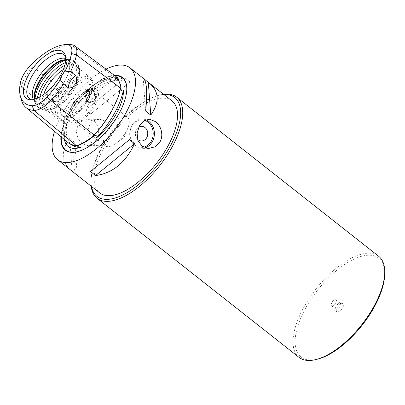 <?xml version="1.0" encoding="UTF-8"?>
<svg xmlns="http://www.w3.org/2000/svg" width="405" height="405" viewBox="0 0 405 405"><rect width="100%" height="100%" fill="white"/><g stroke="black" fill="none" stroke-linecap="round" stroke-linejoin="round"><path stroke-width="0.3" stroke-dasharray="2.02 1.52" d="M105.143 121.611A13.162 11.122 -88.8 0 1 109.532 136.49A13.162 11.122 -88.8 0 1 98.663 145.744A13.162 11.122 -88.8 0 1 92.73 143.552A13.162 11.122 -88.8 0 1 88.336 128.679A13.162 11.122 -88.8 0 1 99.205 119.424A13.162 11.122 -88.8 0 1 105.143 121.611M96.375 139.826C100.015 132.698 99.326 126.552 94.309 121.394L88.133 119.202L82.296 120.741L77.922 125.292L76.363 131.914L78.013 138.556L82.154 143.578L87.541 145.511L92.416 144.079L96.375 139.826M86.635 90.457A20.913 9.426 -51.8 0 0 71.508 107.138A20.913 9.426 -51.8 0 0 70.622 122.163A20.913 9.426 -51.8 0 0 73.7 123.166A20.913 9.426 -51.8 0 0 92.983 108.808A20.913 9.426 -51.8 0 0 96.501 89.308A20.913 9.426 -51.8 0 0 93.423 88.305A20.913 9.426 -51.8 0 0 87.257 90.112M89.348 93.191A20.913 9.426 -51.8 0 0 88.3 82.848A20.913 9.426 -51.8 0 0 67.954 93.444A20.913 9.426 -51.8 0 0 62.421 115.703A20.913 9.426 -51.8 0 0 65.499 116.706A20.913 9.426 -51.8 0 0 86.037 100.369M84.903 93.332A18.098 8.161 -51.8 0 0 72.753 107.725A18.098 8.161 -51.8 0 0 72.363 119.956A18.098 8.161 -51.8 0 0 89.971 110.788A18.098 8.161 -51.8 0 0 94.76 91.52A18.098 8.161 -51.8 0 0 92.097 90.649A18.098 8.161 -51.8 0 0 88.427 91.429M143.643 147.177A13.745 11.613 -88.8 0 1 135.088 145.127A13.745 11.613 -88.8 0 1 131.007 128.036A13.745 11.613 -88.8 0 1 144.631 120.386M145.952 119.779A14.626 12.358 91.2 0 0 142.337 119.06A14.626 12.358 91.2 0 0 130.263 129.342A14.626 12.358 91.2 0 0 135.143 145.871A14.626 12.358 91.2 0 0 141.74 148.301A14.626 12.358 91.2 0 0 145.132 147.81M137.528 139.234A7.31 6.176 -88.8 0 1 138.713 127.21M384.735 273.876A62.881 28.35 -51.8 0 0 321.656 285.226A62.881 28.35 -51.8 0 0 310.25 360.06A62.881 28.35 -51.8 0 0 317.576 359.139M299.067 357.387A64.339 29.008 128.2 0 1 316.087 288.892A64.339 29.008 128.2 0 1 378.69 256.294M163.579 94.304A64.339 29.008 -51.8 0 0 159.732 95.043A64.339 29.008 -51.8 0 0 91.009 182.29A64.339 29.008 -51.8 0 0 91.196 186.209M337.492 311.916A5.118 2.308 -51.8 0 0 342.6 307.775A5.118 2.308 -51.8 0 0 342.402 303.385A5.118 2.308 -51.8 0 0 342.316 303.38A5.118 2.308 -51.8 0 0 338.038 306.286A5.118 2.308 -51.8 0 0 336.347 311.075A5.118 2.308 -51.8 0 0 337.492 311.916M91.489 186.442A62.881 28.35 128.2 0 1 91.029 180.696A62.881 28.35 128.2 0 1 158.183 95.433A62.881 28.35 128.2 0 1 163.878 94.537M172.049 100.977A58.492 26.371 -51.8 0 0 163.443 98.167A58.492 26.371 -51.8 0 0 109.507 138.333A58.492 26.371 -51.8 0 0 99.665 192.876M335.477 299.756A3.655 1.65 128.2 0 1 336.013 299.928A3.655 1.65 128.2 0 1 335.401 303.34A3.655 1.65 128.2 0 1 332.029 305.851A3.655 1.65 128.2 0 1 331.487 305.674A3.655 1.65 128.2 0 1 331.437 303.502A3.655 1.65 128.2 0 1 333.887 300.389A3.655 1.65 128.2 0 1 335.477 299.756M339.851 303.203A3.655 1.65 128.2 0 1 339.911 303.203A3.655 1.65 128.2 0 1 340.387 303.375A3.655 1.65 128.2 0 1 339.775 306.787A3.655 1.65 128.2 0 1 336.403 309.298A3.655 1.65 128.2 0 1 335.867 309.121A3.655 1.65 128.2 0 1 335.588 308.696A3.655 1.65 128.2 0 1 336.798 305.274A3.655 1.65 128.2 0 1 339.851 303.203M43.548 94.608A26.32 11.867 -51.8 0 0 44.57 108.53A26.32 11.867 -51.8 0 0 48.443 109.79A26.32 11.867 -51.8 0 0 51.511 109.406A26.32 11.867 -51.8 0 0 79.623 73.715A26.32 11.867 -51.8 0 0 77.142 67.174A26.32 11.867 -51.8 0 0 73.27 65.909A26.32 11.867 -51.8 0 0 63.372 69.437M120.882 86.7A42.368 19.101 -51.8 0 0 120.553 84.382L120.852 87.019A41.801 18.848 -51.8 0 0 116.205 78.307L117.42 78.504A42.368 19.101 -51.8 0 0 115.931 77.416A24.751 11.158 -51.8 0 0 114.812 77.35A58.381 26.325 -51.8 0 0 75.578 100.101A24.751 11.158 -51.8 0 0 74.14 101.65A42.368 19.101 -51.8 0 0 71.786 104.971L74.439 102.526L76.626 101.108C78.423 100.384 79.046 100.875 78.504 102.586L78.013 103.645A41.528 18.726 128.2 0 1 112.028 79.233A41.528 18.726 128.2 0 1 118.204 80.337L116.336 79.775L115.415 78.611L116.205 78.307M120.553 84.382A24.092 10.864 128.2 0 1 120.158 88.498A57.723 26.026 128.2 0 1 94.061 134.794A24.092 10.864 128.2 0 1 89.849 138.849M118.204 80.337A24.092 10.864 -51.8 0 0 117.587 80.322A57.723 26.026 -51.8 0 0 78.793 102.814A24.092 10.864 -51.8 0 0 78.013 103.645M66.622 123.378L66.967 123.652A24.092 10.864 -51.8 0 1 67.159 122.69L66.622 123.378C65.858 124.011 65.266 123.54 64.846 121.981L64.729 119.566L65.24 116.463A42.368 19.101 -51.8 0 0 63.798 119.804A24.751 11.158 -51.8 0 0 63.428 121.505A58.381 26.325 -51.8 0 0 67.994 142.585M80.2 144.529A24.092 10.864 128.2 0 1 76.58 145.03A57.723 26.026 128.2 0 1 68.658 142.282A57.723 26.026 128.2 0 1 63.889 121.227A24.092 10.864 128.2 0 1 65.24 116.463M71.786 104.971A24.092 10.864 128.2 0 1 75.72 100.394A57.723 26.026 128.2 0 1 114.509 77.897A24.092 10.864 128.2 0 1 117.42 78.504M66.967 123.652A57.723 26.026 -51.8 0 0 71.736 144.701A57.723 26.026 -51.8 0 0 71.756 144.717M71.442 44.722A23.207 10.464 -51.8 0 0 71.037 44.712A56.842 25.626 -51.8 0 0 32.84 66.865A23.207 10.464 -51.8 0 0 21.445 86.933A56.842 25.626 -51.8 0 0 21.642 100.582M67.159 122.69A41.528 18.726 -51.8 0 0 64.461 139.619A41.528 18.726 -51.8 0 0 64.466 139.644M74.14 101.65C67.918 106.864 64.471 112.914 63.798 119.804M87.136 90.011L84.113 88.796L82.984 88.928L81.101 89.945L79.593 91.808L78.666 94.243L78.499 96.861L79.172 99.271L80.666 101.123L83.84 102.242L86.994 101.291M56.204 89.277A6.728 5.685 -88.8 0 1 58.447 96.881A6.728 5.685 -88.8 0 1 52.893 101.609A6.728 5.685 -88.8 0 1 49.861 100.491A6.728 5.685 -88.8 0 1 47.613 92.892A6.728 5.685 -88.8 0 1 53.166 88.158A6.728 5.685 -88.8 0 1 56.204 89.277M58.806 100.951L56.351 101.68L53.455 100.567L51.82 98.714L50.812 96.294L50.655 93.671L51.44 91.236L53.085 89.368L55.298 88.361L56.629 88.234L59.798 89.353C61.514 90.857 62.228 92.877 61.94 95.413C62.183 97.909 61.14 99.757 58.806 100.951A26.32 11.867 -51.8 0 0 58.047 119.146A26.32 11.867 -51.8 0 0 64.987 120.022A26.32 11.867 -51.8 0 0 86.731 101.523M89.864 95.985A26.32 11.867 -51.8 0 0 93.099 84.331A26.32 11.867 -51.8 0 0 90.624 77.79A26.32 11.867 -51.8 0 0 86.746 76.53A26.32 11.867 -51.8 0 0 61.94 95.413M63.636 119.996A24.857 11.208 -51.8 0 0 66.531 119.632A24.857 11.208 -51.8 0 0 93.084 85.926A24.857 11.208 -51.8 0 0 87.085 78.555A24.857 11.208 -51.8 0 0 62.066 99.002A24.857 11.208 -51.8 0 0 63.636 119.996M34.805 99.159A26.998 12.17 -51.8 0 0 35.113 100.45A26.998 12.17 -51.8 0 0 41.153 104.865A26.998 12.17 -51.8 0 0 68.111 83.015A26.998 12.17 -51.8 0 0 67.073 59.874A26.998 12.17 -51.8 0 0 66.617 59.854A26.998 12.17 -51.8 0 0 65.747 59.874M34.714 99.19A26.32 11.867 -51.8 0 0 34.764 99.352A26.32 11.867 -51.8 0 0 36.774 102.389A26.32 11.867 -51.8 0 0 40.647 103.655A26.32 11.867 -51.8 0 0 64.921 85.582A26.32 11.867 -51.8 0 0 69.351 61.033A26.32 11.867 -51.8 0 0 65.924 59.793A26.32 11.867 -51.8 0 0 65.752 59.783M33.544 99.488A26.32 11.867 -51.8 0 0 34.724 100.774A26.32 11.867 -51.8 0 0 36.136 101.579A26.32 11.867 -51.8 0 0 38.596 102.04A26.32 11.867 -51.8 0 0 61.854 85.42A26.32 11.867 -51.8 0 0 68.41 60.603A26.32 11.867 -51.8 0 0 67.301 59.419A26.32 11.867 -51.8 0 0 65.772 58.573M31.656 99.772A27.965 12.611 -51.8 0 0 33.043 99.995A27.965 12.611 -51.8 0 0 33.514 100.02A27.965 12.611 -51.8 0 0 56.887 84.154A27.965 12.611 -51.8 0 0 66.147 57.966A27.965 12.611 -51.8 0 0 65.605 56.67M76.616 174.687C73.558 170.951 72.956 160.198 74.798 142.428L77.249 175.183M74.798 142.428L69.675 138.388C60.674 151.217 61.165 161.889 71.133 170.404M69.675 138.388L72.12 171.148M143.522 78.504L143.831 78.783M145.643 111.041L143.198 78.286M90.963 113.856L129.995 81.952L90.963 113.856L85.84 109.821C94.785 90.902 107.796 80.266 124.872 77.912L85.84 109.821M129.995 81.952L124.872 77.912M124.912 116.498A18.098 8.161 128.2 0 1 127.575 117.364A18.098 8.161 128.2 0 1 127.828 128.127A18.098 8.161 128.2 0 1 115.698 143.527A18.098 8.161 128.2 0 1 107.841 146.666A18.098 8.161 128.2 0 1 105.178 145.8A18.098 8.161 128.2 0 1 108.221 128.922A18.098 8.161 128.2 0 1 124.912 116.498M117.982 78.008L115.931 77.416M60.932 136.698A46.251 20.852 128.2 0 1 80.595 97.094A46.251 20.852 128.2 0 1 114.326 75.284M106.049 69.133A58.492 26.371 -51.8 0 0 54.523 131.352M64.8 65.296A28.39 12.798 128.2 0 1 72.794 63.043A28.39 12.798 128.2 0 1 79.643 71.462A28.39 12.798 128.2 0 1 49.324 109.957A28.39 12.798 128.2 0 1 46.018 110.373A28.39 12.798 128.2 0 1 39.852 96.967M37.387 98.202A29.246 13.188 -51.8 0 0 39.857 108.54A29.246 13.188 -51.8 0 0 44.16 109.947A29.246 13.188 -51.8 0 0 71.133 89.864A29.246 13.188 -51.8 0 0 76.054 62.593A29.246 13.188 -51.8 0 0 71.746 61.185A29.246 13.188 -51.8 0 0 65.423 62.608M35.043 99.088A29.246 13.188 -51.8 0 0 37.781 106.905A29.246 13.188 -51.8 0 0 42.085 108.307A29.246 13.188 -51.8 0 0 69.052 88.229A29.246 13.188 -51.8 0 0 73.973 60.958A29.246 13.188 -51.8 0 0 69.67 59.55A29.246 13.188 -51.8 0 0 65.731 60.122M120.158 88.498L120.503 88.766M117.293 80.094L117.587 80.322M78.504 102.586L78.793 102.814M63.889 121.227L64.846 121.981M75.72 100.394L76.626 101.108M76.58 145.03L77.269 145.572M114.509 77.897L115.415 78.611M30.329 65.63L32.84 66.865L75.578 100.101M66.724 44.525L71.037 44.712L114.812 77.35M74.439 102.526A41.801 18.848 -51.8 0 0 64.729 119.566M114.883 75.7A45.937 20.711 -51.8 0 0 69.473 113.486A45.937 20.711 -51.8 0 0 61.352 137.042M77.557 151.647A45.937 20.711 -51.8 0 0 77.725 151.607A45.937 20.711 -51.8 0 0 118.599 114.488A45.937 20.711 -51.8 0 0 126.785 89.318A45.937 20.711 -51.8 0 0 126.79 89.146M63.428 121.505L21.445 86.933L20.25 83.384M99.205 119.424L88.133 119.202M98.663 145.744L87.541 145.516M96.501 89.308L88.3 82.848M70.622 122.163L62.421 115.703M149.298 119.202L142.337 119.06M148.701 148.443L141.74 148.301M91.029 180.696L91.009 182.29M158.183 95.433L159.732 95.043M333.887 300.389L332.211 301.588L331.437 303.502M335.588 308.696L336.347 311.075M339.911 303.203L342.402 303.385M331.487 305.674L335.867 309.121M336.013 299.928L340.387 303.375M79.623 73.715L79.643 71.462C79.734 67.681 78.54 64.724 76.054 62.593L73.973 60.958C70.703 59.257 68.627 58.629 67.741 59.069L62.456 60.183L55.748 63.767C51.526 66.709 47.613 70.48 44.013 75.087C40.713 79.355 38.176 83.703 36.399 88.138L34.339 95.798L34.471 101.209C34.233 102.181 35.336 104.08 37.781 106.905L39.857 108.54L45.481 110.433L51.511 109.406M68.658 142.282L71.736 144.701M116.336 79.775C116.625 80.129 119.713 79.881 120.887 87.566M112.028 79.233C107.198 79.572 101.382 82.245 94.588 87.257C84.873 94.785 76.899 104.247 70.667 115.643C65.575 125.575 63.509 133.564 64.461 139.619M126.79 88.973L126.785 89.318C126.856 104.424 113.243 127.357 97.342 140.52C90.528 146.256 83.987 149.951 77.725 151.607L77.39 151.688M90.259 88.918L84.113 88.791M90.087 102.374L83.84 102.242M56.629 88.229L53.166 88.158M56.351 101.68L52.893 101.609M90.624 77.79L77.142 67.174M58.047 119.146L44.57 108.53M93.084 85.926L93.099 84.331M66.531 119.632L64.987 120.022M34.764 99.352L35.113 100.45M65.924 59.793L67.073 59.874M69.351 61.033L67.301 59.419M36.774 102.389L34.724 100.774M68.41 60.603L65.19 55.991M36.136 101.579L30.901 99.529M66.147 57.966L65.245 55.146M33.043 99.995L30.086 99.782M115.698 143.527L124.001 137.589L127.828 128.127M72.363 119.956L105.178 145.8M94.76 91.52L127.575 117.364"/><path stroke-width="0.61" d="M87.257 90.112A20.913 9.426 -51.8 0 0 86.635 90.457M86.037 100.369A20.913 9.426 -51.8 0 0 89.348 93.191M88.427 91.429A18.098 8.161 -51.8 0 0 84.903 93.332M144.631 120.386A13.745 11.613 -88.8 0 1 153.176 134.177A13.745 11.613 -88.8 0 1 143.643 147.177M145.132 147.81A14.626 12.358 91.2 0 0 154.219 136.05A14.626 12.358 91.2 0 0 148.934 121.49A14.626 12.358 91.2 0 0 145.952 119.779M138.713 127.21A7.31 6.176 -88.8 0 1 145.02 127.575A7.31 6.176 -88.8 0 1 146.696 137.71A7.31 6.176 -88.8 0 1 138.12 139.765A7.31 6.176 -88.8 0 1 137.528 139.234M139.447 125.763L143.846 120.862L149.298 119.207L155.606 121.627C161.16 125.803 163.807 135.478 159.955 141.912L155.1 146.802L148.701 148.438L142.12 146.24L137.948 140.57L137.108 133.129L139.447 125.763M316.032 359.529L317.576 359.139A62.881 28.35 -51.8 0 0 384.735 273.876L384.75 272.287A64.339 29.008 128.2 0 1 316.032 359.529A64.339 29.008 128.2 0 1 308.534 360.475A64.339 29.008 128.2 0 1 299.067 357.387L97.068 198.278A64.339 29.008 -51.8 0 0 106.535 201.366A64.339 29.008 -51.8 0 0 165.868 157.191A64.339 29.008 -51.8 0 0 176.696 97.19A64.339 29.008 -51.8 0 0 167.224 94.102A64.339 29.008 -51.8 0 0 163.579 94.304M176.696 97.19L378.69 256.294A64.339 29.008 128.2 0 1 384.75 272.287M91.196 186.209A64.339 29.008 -51.8 0 0 97.068 198.278M163.878 94.537A62.881 28.35 128.2 0 1 165.513 94.512A62.881 28.35 128.2 0 1 157.196 165.64A62.881 28.35 128.2 0 1 91.489 186.442M54.523 131.352A58.492 26.371 -51.8 0 0 57.621 159.762L99.665 192.876A58.492 26.371 -51.8 0 0 108.272 195.686A58.492 26.371 -51.8 0 0 162.208 155.52A58.492 26.371 -51.8 0 0 172.049 100.977L149.313 83.066C159.281 91.586 159.767 102.257 150.771 115.081L148.326 82.326L149.313 83.066M63.372 69.437A26.32 11.867 -51.8 0 0 43.548 94.608M120.852 87.019L121.065 89.211C121.404 90.968 122.032 91.464 122.948 90.69L123.393 90.077A41.528 18.726 128.2 0 1 96.355 138.049L96.846 136.986C97.382 135.24 96.754 134.744 94.967 135.508L89.849 138.849A42.368 19.101 -51.8 0 0 92.765 136.581A24.751 11.158 -51.8 0 0 94.218 135.062A58.381 26.325 -51.8 0 0 120.619 88.234A24.751 11.158 -51.8 0 0 120.882 86.7L117.982 78.008L74.576 45.75A23.207 10.464 -51.8 0 0 71.442 44.722L67.083 44.535A20.523 9.254 128.2 0 1 71.538 53.556A54.159 24.416 128.2 0 1 65.114 71.133L70.566 71.675L75.836 75.629A8.773 3.954 -51.8 0 0 68.739 88.189C71.685 87.779 74.12 86.589 76.059 84.625C76.839 81.78 76.768 78.783 75.836 75.629M96.355 138.049A24.092 10.864 -51.8 0 0 97.134 137.219A57.723 26.026 -51.8 0 0 123.236 90.917A24.092 10.864 -51.8 0 0 123.393 90.077M71.756 144.717A57.723 26.026 -51.8 0 0 79.658 147.45A24.092 10.864 -51.8 0 0 80.367 147.455L79.314 147.182L79.658 147.45M68.739 88.189L63.57 84.063L60.264 79.714A54.159 24.416 128.2 0 1 47.051 96.992A20.523 9.254 128.2 0 1 32.157 105.715A54.159 24.416 128.2 0 1 20.437 96.39L21.642 100.582A56.842 25.626 -51.8 0 0 25.89 107.457L67.994 142.585A58.381 26.325 -51.8 0 0 76.267 145.577A24.751 11.158 -51.8 0 0 77.522 145.552A42.368 19.101 -51.8 0 0 80.2 144.529L77.537 145.785C77.33 146.19 77.922 146.661 79.314 147.182M64.466 139.644A41.528 18.726 -51.8 0 0 74.231 148.432A41.528 18.726 -51.8 0 0 80.367 147.455M77.522 145.552C81.142 144.18 86.224 141.188 92.765 136.581M25.89 107.457A56.842 25.626 -51.8 0 0 33.939 110.373A23.207 10.464 -51.8 0 0 50.777 100.511A56.842 25.626 -51.8 0 0 63.57 84.063M86.731 101.523C88.113 100.308 89.161 98.461 89.864 95.985C89.768 93.444 88.816 91.419 87.014 89.91M93.282 90.037L95.803 97.666L93.671 101.108L90.087 102.369L86.928 101.24L84.812 93.621L90.259 88.923L93.282 90.037M65.747 59.874A26.998 12.17 -51.8 0 0 44.322 74.829A26.998 12.17 -51.8 0 0 34.805 99.159M65.752 59.783A26.32 11.867 -51.8 0 0 65.478 59.773A26.32 11.867 -51.8 0 0 43.578 74.576A26.32 11.867 -51.8 0 0 34.714 99.19M65.772 58.573A26.32 11.867 -51.8 0 0 63.428 58.158A26.32 11.867 -51.8 0 0 40.247 74.667A26.32 11.867 -51.8 0 0 33.544 99.488M65.605 56.67A27.965 12.611 -51.8 0 0 65.19 55.991A27.965 12.611 -51.8 0 0 59.894 53.394A27.965 12.611 -51.8 0 0 33.088 74.161A27.965 12.611 -51.8 0 0 30.901 99.529A27.965 12.611 -51.8 0 0 31.656 99.772M58.609 50.286A29.702 13.39 128.2 0 1 65.245 55.146A29.702 13.39 128.2 0 1 55.12 83.334A29.702 13.39 128.2 0 1 30.086 99.782A29.702 13.39 128.2 0 1 28.947 74.323A29.702 13.39 128.2 0 1 58.609 50.286M76.925 174.965L76.616 174.687M134.607 143.653C125.661 162.567 112.646 173.203 95.575 175.562L134.607 143.653L129.478 139.614L90.447 171.523L129.478 139.614M95.575 175.562L90.447 171.523M150.771 115.081L145.643 111.041C147.547 92.629 146.838 81.785 143.522 78.504L130.01 67.863A58.492 26.371 -51.8 0 0 106.049 69.133M143.831 78.783L148.326 82.326M60.264 79.714A8.773 3.954 128.2 0 1 65.114 71.133M70.566 71.675A56.842 25.626 -51.8 0 0 76.479 54.923A23.207 10.464 -51.8 0 0 74.576 45.75M20.437 96.39A54.159 24.416 128.2 0 1 20.25 83.384A20.523 9.254 128.2 0 1 30.329 65.63A54.159 24.416 128.2 0 1 66.724 44.525A20.523 9.254 128.2 0 1 67.083 44.535M114.326 75.284A46.251 20.852 128.2 0 1 126.79 88.973A46.251 20.852 128.2 0 1 118.549 114.321A46.251 20.852 128.2 0 1 77.39 151.688A46.251 20.852 128.2 0 1 60.932 136.698M57.621 159.762A58.492 26.371 -51.8 0 0 66.233 162.572A58.492 26.371 -51.8 0 0 120.169 122.406A58.492 26.371 -51.8 0 0 130.01 67.863M39.852 96.967A28.39 12.798 128.2 0 1 64.8 65.296M65.423 62.608A29.246 13.188 -51.8 0 0 37.387 98.202M65.731 60.122A29.246 13.188 -51.8 0 0 35.043 99.088M120.503 88.766L121.065 89.211M122.948 90.69L123.236 90.917M77.269 145.572L77.537 145.785M94.294 134.981L94.967 135.508M96.846 136.986L97.134 137.219M61.352 137.042A45.937 20.711 -51.8 0 0 72.374 152.28A45.937 20.711 -51.8 0 0 77.557 151.647M126.79 89.146A45.937 20.711 -51.8 0 0 114.883 75.7M78.443 145.289A41.801 18.848 -51.8 0 0 92.75 136.87M32.157 105.715L33.939 110.373L76.267 145.577M47.051 96.992L50.777 100.511L94.218 135.062M71.538 53.556L76.479 54.923L120.619 88.234"/></g></svg>
